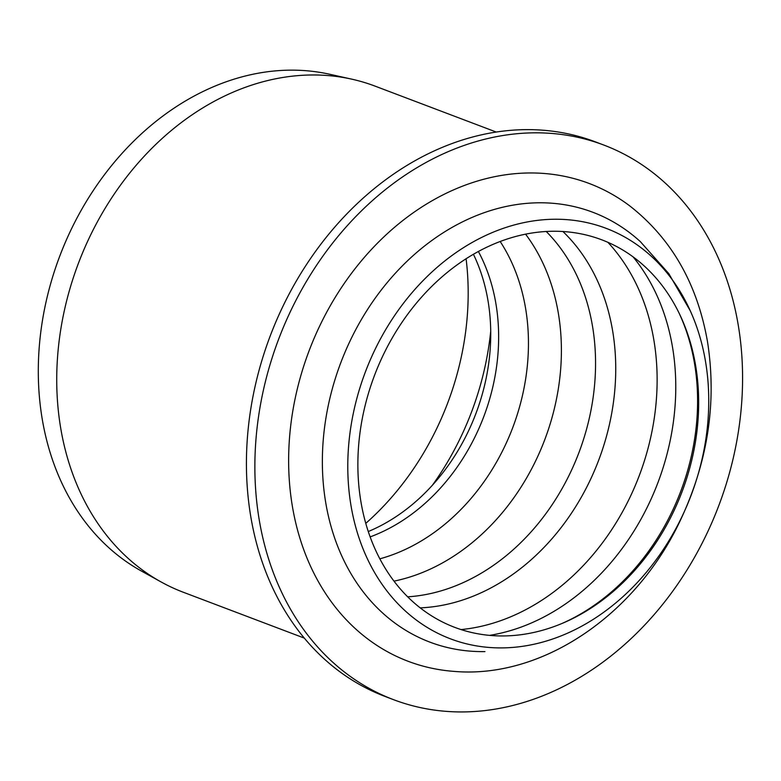 <?xml version="1.0" encoding="UTF-8"?>
<svg xmlns="http://www.w3.org/2000/svg" width="781" height="781" viewBox="0 0 781 781"><rect width="100%" height="100%" fill="white"/><g stroke="black" fill="none" stroke-linecap="round" stroke-linejoin="round"><path stroke-width="1.17" d="M617.625 247.069A207.248 164.42 -69.2 0 1 680.026 315.075A207.248 164.42 -69.2 0 1 563.384 622.887A207.248 164.42 -69.2 0 1 360.402 429.794A207.248 164.42 -69.2 0 1 617.625 247.069M374.607 350.405A219.51 174.153 -69.2 0 1 536.957 220.427A219.51 174.153 -69.2 0 1 690.326 310.916A219.51 174.153 -69.2 0 1 568.295 632.844A219.51 174.153 -69.2 0 1 381.509 583.514A219.51 174.153 -69.2 0 1 374.607 350.405M473.393 254.215A185.361 147.053 -69.2 0 1 368.31 531.529M490.712 331.242A258.755 205.286 -69.2 0 1 432.332 485.323M466.081 258.687A255.465 202.679 -69.2 0 1 365.801 523.338M304.385 638.136L183.359 592.271A270.616 214.697 -69.2 0 1 162.565 582.753A270.616 214.697 -69.2 0 1 161.091 581.952A270.616 214.697 -69.2 0 1 78.481 263.138A270.616 214.697 -69.2 0 1 351.626 79.125A270.616 214.697 -69.2 0 1 375.144 86.154L496.169 132.018M161.091 581.952L141.4 571.038A267.375 212.129 -69.2 0 1 59.786 256.051A267.375 212.129 -69.2 0 1 329.66 74.244L351.626 79.125M393.634 699.708L385.189 696.506A296.575 235.286 -69.2 0 1 270.265 335.81A296.575 235.286 -69.2 0 1 595.376 141.859L603.811 145.051A296.575 235.286 110.8 0 0 278.71 339.003A296.575 235.286 110.8 0 0 393.634 699.708A296.575 235.286 110.8 0 0 712.838 520.39A296.575 235.286 110.8 0 0 626.596 155.487A296.575 235.286 110.8 0 0 603.811 145.051M484.962 651.598L484.962 651.598A229.848 182.354 -69.2 0 1 350.484 340.086A229.848 182.354 -69.2 0 1 640.283 241.573A229.848 182.354 -69.2 0 1 640.352 241.632M319.888 325.579A255.475 202.679 -69.2 0 1 629.906 206.018C671.435 238.586 697.296 283.747 707.469 341.522C716.987 402.127 707.947 461.747 680.358 520.351C636.085 614.832 542.151 679.304 453.576 671.348A255.475 202.679 -69.2 0 1 319.888 325.579M500.143 241.446A195.924 155.439 -69.2 0 1 512.717 427.685A195.924 155.439 -69.2 0 1 379.878 558.815M478.353 251.433A185.361 147.053 -69.2 0 1 370.184 536.889M525.535 234.115A207.6 164.703 -69.2 0 1 544.718 439.81A207.6 164.703 -69.2 0 1 394.034 581.132M546.183 231.449A207.6 164.703 -69.2 0 1 578.877 452.755A207.6 164.703 -69.2 0 1 407.731 596.821M562.886 231.479A212.471 168.569 -69.2 0 1 598.666 460.253A212.471 168.569 -69.2 0 1 420.256 607.862M607.872 242.295A222.429 176.467 -69.2 0 1 639.258 475.639A222.429 176.467 -69.2 0 1 461.112 629.574M633.049 256.842A222.429 176.467 -69.2 0 1 657.905 482.697A222.429 176.467 -69.2 0 1 489.609 635.363M679.363 313.698A209.923 166.548 -69.2 0 1 561.978 623.482M690.316 310.887L668.809 273.643L640.293 241.573"/></g></svg>
